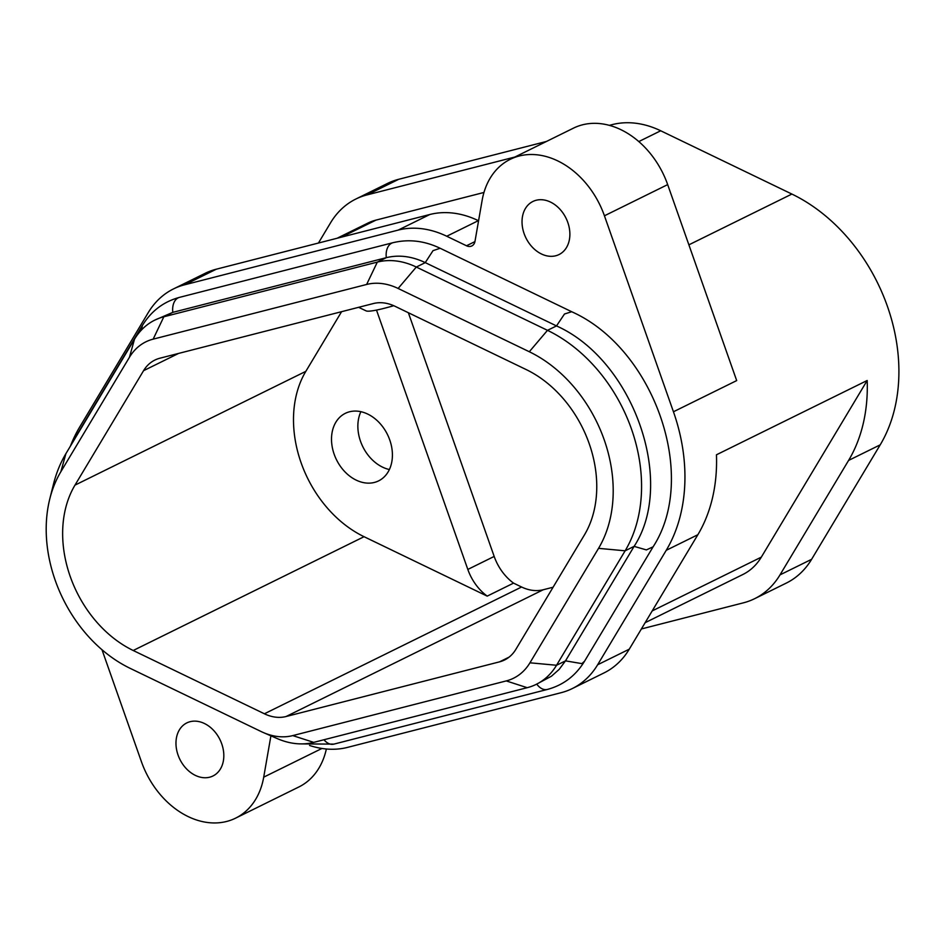 <?xml version="1.0" encoding="UTF-8"?>
<svg xmlns="http://www.w3.org/2000/svg" width="946" height="946" viewBox="0 0 946 946"><rect width="100%" height="100%" fill="white"/><g stroke="black" fill="none" stroke-linecap="round" stroke-linejoin="round"><path stroke-width="1.42" d="M286.059 716.524A44.829 33.855 63.8 0 1 264.395 713.781L521.589 587.005A44.829 33.855 -116.2 0 0 543.252 589.748L286.059 716.524L499.535 661.845L509.054 657.151M553.091 587.23L543.252 589.748M521.589 587.005L513.548 583.126A44.829 33.855 63.8 0 1 494.179 556.437L408.353 312.712M389.397 469.535A37.651 28.439 63.8 0 1 360.887 411.699M49.795 498.897A127.911 96.598 -116.2 0 0 130.11 668.325L261.285 731.613A65.156 49.204 -116.2 0 0 263.39 732.571A65.156 49.204 -116.2 0 0 292.775 735.598L506.252 680.919A65.156 49.204 -116.2 0 0 529.949 662.803L598.546 548.349A127.911 96.598 -116.2 0 0 529.311 351.746L398.124 288.459A65.156 49.204 -116.2 0 0 366.634 284.462L153.157 339.141A65.156 49.204 -116.2 0 0 129.46 357.257L60.863 471.711A127.911 96.598 -116.2 0 0 49.795 498.897L53.484 484.163A143.437 108.329 63.8 0 1 65.901 453.666L134.486 339.224A80.682 60.934 63.8 0 1 154.825 320.103L172.811 312.357L386.299 257.679C398.857 254.604 411.841 256.248 425.251 262.598M154.825 320.103A80.682 60.934 63.8 0 1 163.835 316.78L377.324 262.101A80.682 60.934 63.8 0 1 416.311 267.044L547.486 330.331A143.437 108.329 63.8 0 1 625.129 550.809L556.544 665.263A80.682 60.934 63.8 0 1 536.205 684.372A80.682 60.934 63.8 0 1 527.194 687.695L313.717 742.374A80.682 60.934 63.8 0 1 277.332 738.625L263.39 732.571M440.02 248.301L433.02 250.655L425.251 262.61L556.461 325.909C633.347 360.142 676.165 481.987 634.127 546.35L565.519 660.828L559.181 669.378L551.483 676.189L536.205 684.372M653.178 546.693C698.999 475.933 653.615 348.175 571.68 311.731L564.49 314.001L556.496 325.921L547.486 330.331L529.311 351.746M333.832 744.135L547.367 689.445C563.308 685.141 575.7 675.728 584.533 661.23L581.873 663.619L565.507 660.864L556.544 665.263L529.949 662.803M546.481 141.451L398.704 179.291A100.406 75.834 -116.2 0 0 387.493 183.441L355.873 199.027A100.406 75.834 63.8 0 1 367.083 194.888L514.861 157.036M638.787 141.581L660.71 130.773A100.406 75.834 -116.2 0 0 612.18 124.624L609.307 125.357M660.71 130.773L791.885 194.06A163.161 123.228 63.8 0 1 880.206 444.845L848.586 460.43L780.001 574.884A100.406 75.834 63.8 0 1 754.683 598.664A100.406 75.834 63.8 0 1 743.473 602.815L641.388 628.96M754.683 598.664L786.315 583.079A100.406 75.834 -116.2 0 0 811.621 559.299L880.206 444.845M178.581 353.426L143.567 370.678A44.829 33.855 63.8 0 1 154.872 360.071A44.829 33.855 63.8 0 1 159.874 358.215L373.351 303.548A44.829 33.855 63.8 0 1 395.014 306.291L526.201 369.579A107.572 81.25 63.8 0 1 584.427 534.928L515.842 649.382A44.829 33.855 63.8 0 1 504.537 660.001A44.829 33.855 63.8 0 1 499.535 661.845M393.761 305.7A53.792 5.534 160.6 0 1 366.149 310.891L358.605 307.32M349.523 411.782A37.651 28.439 -116.2 0 0 345.325 413.331A37.651 28.439 -116.2 0 0 336.457 459.685A37.651 28.439 -116.2 0 0 378.613 480.875A37.651 28.439 -116.2 0 0 388.7 437.229A37.651 28.439 -116.2 0 0 349.523 411.782M341.589 311.683L305.83 371.352A107.572 81.25 -116.2 0 0 364.056 536.701L487.202 596.122L513.548 583.126M487.202 596.122A44.829 33.855 63.8 0 1 467.821 569.433L376.496 310.087M364.056 536.701L133.209 650.493L264.395 713.781M143.567 370.678L74.982 485.132L305.83 371.352M848.586 460.43A163.161 123.228 -116.2 0 0 867.186 380.493L761.329 557.135A73.516 55.518 63.8 0 1 742.799 574.541L645.148 622.681M209.669 777.198A29.586 22.337 63.8 0 1 178.889 757.202A29.586 22.337 63.8 0 1 186.811 722.91A29.586 22.337 63.8 0 1 190.122 721.692A29.586 22.337 63.8 0 1 220.903 741.688A29.586 22.337 63.8 0 1 212.968 775.98A29.586 22.337 63.8 0 1 209.669 777.198M555.728 255.775A29.586 22.337 63.8 0 1 524.947 235.779A29.586 22.337 63.8 0 1 532.87 201.486A29.586 22.337 63.8 0 1 565.992 218.136A29.586 22.337 63.8 0 1 559.027 254.557A29.586 22.337 63.8 0 1 555.728 255.775M867.186 380.493L716.453 454.79A163.161 123.228 63.8 0 1 697.852 534.726L666.232 550.312A163.161 123.228 63.8 0 0 673.446 411.77L736.686 380.588L667.675 184.612A79.783 60.26 -116.2 0 0 573.489 128.136L510.237 159.318A79.783 60.26 -116.2 0 0 482.141 200.304L474.987 241.348A8.963 6.776 63.8 0 1 471.829 245.948A8.963 6.776 63.8 0 1 466.496 245.771L474.927 241.608M673.446 411.77L604.435 215.794A79.783 60.26 -116.2 0 0 510.237 159.318M478.57 220.761L478.357 220.655A100.406 75.834 -116.2 0 0 429.827 214.506L216.35 269.184A100.406 75.834 -116.2 0 0 205.14 273.323L173.508 288.908A100.406 75.834 63.8 0 1 184.73 284.77L398.207 230.091A100.406 75.834 63.8 0 1 446.737 236.24L466.496 245.771M70.631 445.578A163.161 123.228 63.8 0 1 79.618 427.143L148.203 312.688A100.406 75.834 63.8 0 1 173.508 288.908M318.435 243.039L330.556 222.807A100.406 75.834 63.8 0 1 355.873 199.027M337.119 238.25L367.758 223.15A73.516 55.518 63.8 0 1 375.976 220.111L341.411 237.15M483.962 192.464L375.976 220.111M101.991 649.725L141.415 761.672A79.783 60.26 -116.2 0 0 235.601 818.148A79.783 60.26 -116.2 0 0 263.709 777.163L270.863 736.118A8.963 6.776 63.8 0 1 270.911 735.846M235.601 818.148L298.853 786.977A79.783 60.26 -116.2 0 0 326.358 748.995M666.232 550.312L597.635 664.766A100.406 75.834 63.8 0 1 572.33 688.546A100.406 75.834 63.8 0 1 561.12 692.697L347.643 747.364A100.406 75.834 63.8 0 1 309.567 745.46M572.33 688.546L603.95 672.961A100.406 75.834 -116.2 0 0 629.267 649.181L597.635 664.766M697.852 534.726L629.267 649.181M133.209 650.493A107.572 81.25 63.8 0 1 74.982 485.132M366.634 284.462L377.324 262.101L386.299 257.679A16.141 10.441 75.6 0 1 393.016 242.684L179.504 297.363A16.141 10.453 75.4 0 0 172.811 312.357L163.835 316.78L153.157 339.141M425.286 262.621L416.311 267.044L398.124 288.459M652.977 546.871L646.378 549.922L634.127 546.362L625.129 550.809L598.546 548.349M467.821 569.433L494.179 556.437M652.184 610.927L761.329 557.135M604.435 215.794L667.675 184.612M398.207 230.091L429.827 214.506M446.737 236.24L478.357 220.655M184.73 284.77L216.35 269.184M398.704 179.291L367.083 194.888M612.18 124.624L610.194 125.605M263.709 777.163L321.947 748.452M811.621 559.299L780.001 574.884M688.877 244.837L791.885 194.06M60.863 471.711L65.901 453.666M292.775 735.598L313.717 742.374M506.252 680.919L527.194 687.695M134.486 339.224L129.46 357.257M73.67 440.162L142.349 325.554L141.581 329.87M73.729 440.197L73.126 441.605M333.772 744.147A16.141 10.441 -104.2 0 1 323.981 739.748M547.226 689.48A16.141 10.453 -104.6 0 1 536.749 684.1M179.515 297.363C163.563 301.679 151.171 311.08 142.338 325.59M73.705 440.127L69.886 447.02M301.431 743.899L333.891 744.112M584.522 661.254L653.201 546.646M571.68 311.719L440.328 248.349M392.945 242.708C408.802 238.9 424.588 240.781 440.339 248.36"/></g></svg>
